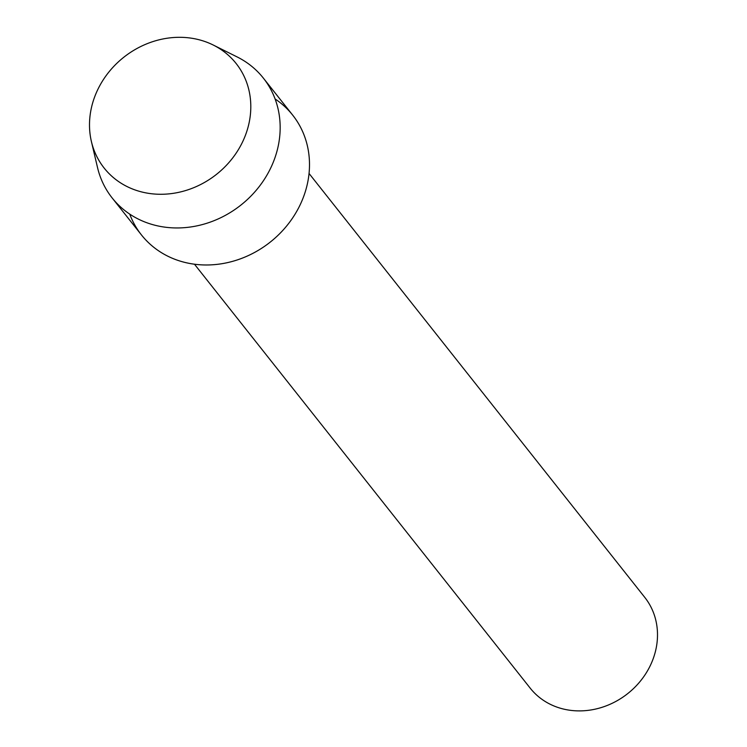 <?xml version="1.0" encoding="UTF-8"?>
<svg xmlns="http://www.w3.org/2000/svg" width="747" height="747" viewBox="0 0 747 747"><rect width="100%" height="100%" fill="white"/><g stroke="black" fill="none" stroke-linecap="round" stroke-linejoin="round"><path stroke-width="1.12" d="M97.978 89.164A84.187 74.681 -38.4 0 0 134.152 189.617A84.187 74.681 -38.4 0 0 242.327 142.434A84.187 74.681 -38.4 0 0 206.163 41.972A84.187 74.681 -38.4 0 0 97.978 89.164A84.187 74.681 -38.4 0 0 91.405 141.566A84.187 74.681 -38.4 0 0 160.306 194.276A84.187 74.681 -38.4 0 0 242.327 142.434A84.187 74.681 -38.4 0 0 213.278 45.044A84.187 74.681 -38.4 0 0 97.978 89.164M129.735 214.1A96.466 85.569 -38.4 0 0 211.074 264.858A96.466 85.569 -38.4 0 0 299.78 205.574A96.466 85.569 -38.4 0 0 275.101 98.968M194.472 264.214L530.193 688.136A73.085 64.821 -38.4 0 0 650.142 665.885A73.085 64.821 -38.4 0 0 644.782 597.395L309.053 173.472M91.405 141.566L97.521 167.543A96.466 85.569 -38.4 0 0 112.125 197.908A96.466 85.569 -38.4 0 0 270.451 168.542A96.466 85.569 -38.4 0 0 263.374 78.127A96.466 85.569 -38.4 0 0 237.163 56.949L213.278 45.044M112.125 197.908L141.454 234.941A96.466 85.569 -38.4 0 0 299.78 205.574A96.466 85.569 -38.4 0 0 292.712 115.159L263.374 78.127"/></g></svg>
